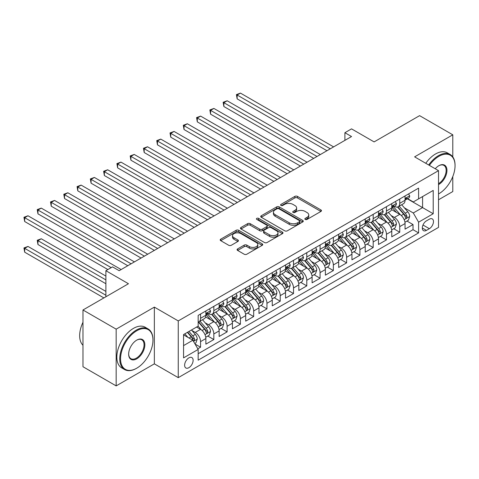 <?xml version="1.0" encoding="UTF-8"?>
<svg xmlns="http://www.w3.org/2000/svg" width="479" height="479" viewBox="0 0 479 479"><rect width="100%" height="100%" fill="white"/><g stroke="black" fill="none" stroke-linecap="round" stroke-linejoin="round"><path stroke-width="0.72" d="M305.237 219.436A1.293 0.742 0 0 0 307.057 219.436L320.906 211.443A1.844 1.066 0 0 0 321.451 210.688A1.844 1.066 0 0 0 320.906 209.934L297.447 196.39A1.844 1.066 0 0 0 294.842 196.39L280.993 204.383A1.293 0.742 0 0 0 280.616 204.91A1.293 0.742 0 0 0 280.993 205.437A1.293 0.742 0 0 0 282.814 205.437L284.61 204.401A5.898 3.407 0 0 1 292.95 204.401L294.902 205.533A5.898 3.407 0 0 1 296.633 207.94A5.898 3.407 0 0 1 294.902 210.347L293.112 211.383A1.293 0.742 0 0 0 292.735 211.91A1.293 0.742 0 0 0 293.112 212.436A1.293 0.742 0 0 0 294.938 212.436L296.729 211.401A5.898 3.407 0 0 1 305.069 211.401L307.027 212.532A5.898 3.407 0 0 1 308.757 214.939A5.898 3.407 0 0 1 307.027 217.346L305.237 218.382A1.293 0.742 0 0 0 304.86 218.909A1.293 0.742 0 0 0 305.237 219.436L305.237 218.382M188.876 367.686A6.011 3.467 120 0 0 192.798 362.387A6.011 3.467 120 0 0 191.881 357.574A6.011 3.467 120 0 0 188.876 357.873A6.011 3.467 120 0 0 184.948 363.166A6.011 3.467 120 0 0 185.87 367.98A6.011 3.467 120 0 0 188.876 367.686M237.62 248.918A1.844 1.066 0 0 0 237.081 249.667A1.844 1.066 0 0 0 237.62 250.421L244.2 254.223A1.844 1.066 0 0 0 246.811 254.223L262.187 245.344A1.844 1.066 0 0 0 262.731 244.589A1.844 1.066 0 0 0 262.187 243.835L238.728 230.291A1.844 1.066 0 0 0 236.123 230.291L220.741 239.171A1.844 1.066 0 0 0 220.202 239.925A1.844 1.066 0 0 0 220.741 240.674L228.693 245.266A1.844 1.066 0 0 0 231.297 245.266L237.883 241.464A1.844 1.066 0 0 0 238.422 240.715A1.844 1.066 0 0 0 237.883 239.961L233.938 237.686A4.934 2.844 0 0 1 232.495 235.674A4.934 2.844 0 0 1 235.536 233.039A4.934 2.844 0 0 1 240.913 233.656L256.355 242.578A4.934 2.844 0 0 1 257.804 244.589A4.934 2.844 0 0 1 254.756 247.218A4.934 2.844 0 0 1 249.385 246.601L246.811 245.116A1.844 1.066 0 0 0 244.2 245.116L237.62 248.918L237.62 250.421M452.793 156.902L452.793 134.815L419.598 115.649L374.117 141.904L351.538 128.869L344.904 132.707L351.538 136.539L119.157 270.701L112.523 266.869L105.883 270.701L105.883 296.77M116.169 329.157L116.169 385.894L154.352 363.848L154.352 307.117L116.169 329.157L82.975 309.991L128.456 283.736L105.883 270.701M154.352 307.117L178.254 320.918L438.519 170.656L438.519 227.387L178.254 377.65L178.254 320.918M452.793 134.815L414.616 156.855L438.519 170.656M284.742 230.818A1.844 1.066 0 0 0 287.346 230.818L302.728 221.939A1.844 1.066 0 0 0 303.267 221.184A1.844 1.066 0 0 0 302.728 220.43L279.263 206.886A1.844 1.066 0 0 0 276.658 206.886L261.277 215.766A1.844 1.066 0 0 0 260.738 216.52A1.844 1.066 0 0 0 261.277 217.274L284.742 230.818M257.295 219.717A1.293 0.742 0 0 1 258.606 219.897L258.606 218.364L282.46 232.135A1.844 1.066 0 0 1 282.999 232.884A1.844 1.066 0 0 1 282.46 233.638L267.078 242.518A1.844 1.066 0 0 1 264.468 242.518L241.009 228.974L241.009 227.471A1.844 1.066 0 0 0 240.47 228.22A1.844 1.066 0 0 0 241.009 228.974M241.009 227.471L247.589 223.669A1.844 1.066 0 0 1 250.2 223.669L259.714 229.16A1.844 1.066 0 0 0 262.318 229.16L266.689 226.639A1.844 1.066 0 0 0 267.228 225.89A1.844 1.066 0 0 0 266.689 225.136L256.78 219.418A1.293 0.742 0 0 1 256.403 218.891A1.293 0.742 0 0 1 257.199 218.202A1.293 0.742 0 0 1 258.606 218.364M116.169 385.894L82.975 366.728L82.975 309.991M438.519 199.785L452.793 191.546L452.793 176.535M197.803 348.808L200.557 347.215L195.049 344.036M191.911 330.492L195.246 332.42A7.514 4.335 60 0 1 200.557 341.617L205.868 338.551L205.868 344.15L213.838 339.551L207.796 336.06M205.192 322.828L208.527 324.75A7.514 4.335 60 0 1 213.838 333.953L219.148 330.887L219.148 336.48L227.118 331.881L221.076 328.39M218.472 315.158L221.807 317.086A7.514 4.335 60 0 1 227.118 326.283L232.429 323.217L232.429 328.816L240.398 324.217L234.357 320.726M231.752 307.494L235.087 309.416A7.514 4.335 60 0 1 240.398 318.619L245.709 315.553L245.709 321.146L253.672 316.547L247.631 313.062M245.032 299.83L248.362 301.752A7.514 4.335 60 0 1 253.672 310.955L258.989 307.883L258.989 313.482L266.953 308.883L260.911 305.392M258.307 292.16L261.642 294.088A7.514 4.335 60 0 1 266.953 303.285L272.264 300.219L272.264 305.818L280.233 301.213L274.192 297.728M271.587 284.496L274.922 286.418A7.514 4.335 60 0 1 280.233 295.621L285.544 292.555L285.544 298.148L293.513 293.549L287.472 290.058M284.867 276.826L288.202 278.754A7.514 4.335 60 0 1 293.513 287.951L298.824 284.885L298.824 290.484L306.794 285.885L300.746 282.394M298.148 269.162L301.477 271.084A7.514 4.335 60 0 1 306.794 280.287L312.104 277.221L312.104 282.814L320.068 278.215L314.026 274.73M311.422 261.492L314.757 263.42A7.514 4.335 60 0 1 320.068 272.617L325.379 269.551L325.379 275.15L333.348 270.551L327.307 267.06M324.702 253.828L328.037 255.75A7.514 4.335 60 0 1 333.348 264.953L338.659 261.887L338.659 267.486L346.628 262.881L340.587 259.396M337.982 246.164L341.317 248.086A7.514 4.335 60 0 1 346.628 257.289L351.939 254.217L351.939 259.816L359.909 255.217L353.867 251.726M351.263 238.494L354.598 240.422A7.514 4.335 60 0 1 359.909 249.619L365.22 246.553L365.22 252.152L373.183 247.547L367.142 244.062M364.537 230.83L367.872 232.752A7.514 4.335 60 0 1 373.183 241.955L378.5 238.889L378.5 244.482L386.463 239.883L380.422 236.392M377.817 223.16L381.152 225.088A7.514 4.335 60 0 1 386.463 234.285L391.774 231.219L391.774 236.818L399.743 232.219L399.743 226.621A7.514 4.335 -120 0 0 394.433 217.418L391.098 215.496M393.702 228.728L399.743 232.219M205.868 338.551A7.514 4.335 -120 0 0 200.557 329.354L196.576 327.049M219.148 330.887A7.514 4.335 -120 0 0 213.838 321.684L205.629 316.942M232.429 323.217A7.514 4.335 -120 0 0 227.118 314.02L218.903 309.278M245.709 315.553A7.514 4.335 -120 0 0 240.398 306.35L232.183 301.608M258.989 307.883A7.514 4.335 -120 0 0 253.672 298.686L245.464 293.944M272.264 300.219A7.514 4.335 -120 0 0 266.953 291.016L258.744 286.28M285.544 292.555A7.514 4.335 -120 0 0 280.233 283.352L272.018 278.61M298.824 284.885A7.514 4.335 -120 0 0 293.513 275.688L285.298 270.946M312.104 277.221A7.514 4.335 -120 0 0 306.794 268.018L298.579 263.276M325.379 269.551A7.514 4.335 -120 0 0 320.068 260.354L311.859 255.612M338.659 261.887A7.514 4.335 -120 0 0 333.348 252.684L325.139 247.942M351.939 254.217A7.514 4.335 -120 0 0 346.628 245.02L338.414 240.278M365.22 246.553A7.514 4.335 -120 0 0 359.909 237.35L351.694 232.614M378.5 238.889A7.514 4.335 -120 0 0 373.183 229.686L364.974 224.944M391.774 231.219A7.514 4.335 -120 0 0 386.463 222.022L378.254 217.28M429.358 219.184L426.436 220.873A5.82 3.359 120 0 0 422.634 225.998A5.82 3.359 120 0 0 423.526 230.668A5.82 3.359 120 0 0 426.436 230.375L429.358 228.693A5.82 3.359 120 0 0 433.16 223.561A5.82 3.359 120 0 0 432.268 218.897A5.82 3.359 120 0 0 429.358 219.184M183.565 345.604L192.857 340.24L198.168 349.436L198.168 360.172L418.598 232.908L418.598 222.172L413.287 212.975L404.378 207.826M198.168 349.436L183.565 357.873L183.565 334.564L198.168 326.133L198.168 315.398L418.598 188.133L418.598 198.869L433.208 190.432L433.208 213.742L418.598 222.172M208.455 313.673L208.527 313.709A7.514 4.335 60 0 0 212.281 314.086L217.592 311.015A7.514 4.335 -120 0 0 219.148 307.578L219.148 303.285M221.735 306.003L221.807 306.045A7.514 4.335 60 0 0 225.561 306.416L230.872 303.351A7.514 4.335 -120 0 0 232.429 299.914L232.429 295.621M235.015 298.339L235.087 298.381A7.514 4.335 60 0 0 238.841 298.752L244.152 295.687A7.514 4.335 -120 0 0 245.709 292.244L245.709 287.951M248.296 290.669L248.362 290.711A7.514 4.335 60 0 0 252.122 291.082L257.433 288.017A7.514 4.335 -120 0 0 258.989 284.58L258.989 280.287M261.576 283.005L261.642 283.047A7.514 4.335 60 0 0 265.396 283.418L270.713 280.353A7.514 4.335 -120 0 0 272.264 276.91L272.264 272.617M274.85 275.341L274.922 275.377A7.514 4.335 60 0 0 278.676 275.748L283.987 272.683A7.514 4.335 -120 0 0 285.544 269.246L285.544 264.953M288.13 267.671L288.202 267.713A7.514 4.335 60 0 0 291.956 268.084L297.267 265.019A7.514 4.335 -120 0 0 298.824 261.582L298.824 257.289M301.411 260.007L301.477 260.043A7.514 4.335 60 0 0 305.237 260.42L310.548 257.349A7.514 4.335 -120 0 0 312.104 253.912L312.104 249.619M314.691 252.337L314.757 252.379A7.514 4.335 60 0 0 318.517 252.75L323.828 249.685A7.514 4.335 -120 0 0 325.379 246.248L325.379 241.955M327.965 244.673L328.037 244.715A7.514 4.335 60 0 0 331.791 245.086L337.102 242.021A7.514 4.335 -120 0 0 338.659 238.578L338.659 234.285M341.246 237.009L341.317 237.045A7.514 4.335 60 0 0 345.072 237.416L350.383 234.351A7.514 4.335 -120 0 0 351.939 230.914L351.939 226.621M354.526 229.339L354.598 229.381A7.514 4.335 60 0 0 358.352 229.752L363.663 226.687A7.514 4.335 -120 0 0 365.22 223.244L365.22 218.951M367.806 221.675L367.872 221.711A7.514 4.335 60 0 0 371.632 222.088L376.943 219.017A7.514 4.335 -120 0 0 378.5 215.58L378.5 211.287M381.08 214.005L381.152 214.047A7.514 4.335 60 0 0 384.906 214.418L390.217 211.353A7.514 4.335 -120 0 0 391.774 207.916L391.774 203.623M198.168 353.73L413.024 229.686L413.024 224.549L405.054 229.148L405.054 223.555A7.514 4.335 -120 0 0 399.743 214.352L391.529 209.61M394.361 206.341L394.433 206.383A7.514 4.335 -120 0 0 398.187 206.754A7.514 4.335 -120 0 0 399.743 203.312L399.743 199.019M398.187 206.754L403.498 203.689A7.514 4.335 -120 0 0 405.054 200.246L405.054 195.953M200.557 314.02L200.557 318.313A7.514 4.335 60 0 1 199.007 321.75A7.514 4.335 60 0 1 198.168 322.056M199.007 321.75L204.317 318.685A7.514 4.335 -120 0 0 205.868 315.248L205.868 310.949M213.838 306.35L213.838 310.643A7.514 4.335 60 0 1 212.281 314.086M227.118 298.686L227.118 302.979A7.514 4.335 60 0 1 225.561 306.416M240.398 291.016L240.398 295.309A7.514 4.335 60 0 1 238.841 298.752M253.672 283.352L253.672 287.645A7.514 4.335 60 0 1 252.122 291.082M266.953 275.688L266.953 279.981A7.514 4.335 60 0 1 265.396 283.418M280.233 268.018L280.233 272.312A7.514 4.335 60 0 1 278.676 275.748M293.513 260.354L293.513 264.647A7.514 4.335 60 0 1 291.956 268.084M306.794 252.684L306.794 256.978A7.514 4.335 60 0 1 305.237 260.42M320.068 245.02L320.068 249.314A7.514 4.335 60 0 1 318.517 252.75M333.348 237.35L333.348 241.644A7.514 4.335 60 0 1 331.791 245.086M346.628 229.686L346.628 233.98A7.514 4.335 60 0 1 345.072 237.416M359.909 222.022L359.909 226.316A7.514 4.335 60 0 1 358.352 229.752M373.183 214.352L373.183 218.646A7.514 4.335 60 0 1 371.632 222.088M386.463 206.689L386.463 210.982A7.514 4.335 60 0 1 384.906 214.418M386.463 234.285L386.463 239.883M373.183 241.955L373.183 247.547M359.909 249.619L359.909 255.217M346.628 257.289L346.628 262.881M333.348 264.953L333.348 270.551M320.068 272.617L320.068 278.215M306.794 280.287L306.794 285.885M293.513 287.951L293.513 293.549M280.233 295.621L280.233 301.213M266.953 303.285L266.953 308.883M253.672 310.955L253.672 316.547M240.398 318.619L240.398 324.217M227.118 326.283L227.118 331.881M213.838 333.953L213.838 339.551M200.557 341.617L200.557 347.215M192.857 340.24L183.565 334.869M413.287 212.975L422.586 207.605L422.586 196.57L433.208 190.432M407.378 198.827L433.208 213.742M407.641 198.671L413.287 201.934L418.598 198.869M154.352 363.848L178.254 377.65M344.904 132.707L344.904 140.371M406.982 221.064L413.024 224.549M413.024 229.686L418.598 232.908M305.752 219.616L307.027 218.879A5.898 3.407 0 0 0 308.757 216.472L308.757 214.939M296.633 207.94L296.633 209.473A5.898 3.407 0 0 1 294.902 211.88L293.627 212.622M320.882 211.455L297.447 197.923A1.844 1.066 0 0 0 294.842 197.923L281.508 205.623M302.704 221.951L279.263 208.419A1.844 1.066 0 0 0 276.658 208.419L261.3 217.286M299.465 221.711A1.293 0.742 0 0 0 299.848 221.184A1.293 0.742 0 0 0 299.465 220.657L278.874 208.766A1.293 0.742 0 0 0 277.048 208.766L275.156 209.862A5.898 3.407 0 0 0 273.431 212.269A5.898 3.407 0 0 0 275.156 214.676L289.238 222.801A5.898 3.407 0 0 0 297.579 222.801L299.465 221.711L299.465 223.244A1.293 0.742 0 0 0 299.848 222.717L299.848 221.184M273.431 212.269L273.431 213.802A5.898 3.407 0 0 0 275.156 216.209L275.156 214.676M299.465 223.244L297.579 224.334A5.898 3.407 0 0 1 289.238 224.334L275.156 216.209M241.033 228.986L247.589 225.202L247.589 223.669M267.228 225.89L267.228 227.423A1.844 1.066 0 0 1 266.689 228.172L262.318 230.692A1.844 1.066 0 0 1 259.714 230.692L250.2 225.202A1.844 1.066 0 0 0 247.589 225.202M258.606 219.897L282.43 233.656M269.587 234.86A4.934 2.844 0 0 0 274.958 235.476A4.934 2.844 0 0 0 278.006 232.848A4.934 2.844 0 0 0 276.563 230.836L271.12 227.693A1.844 1.066 0 0 0 268.509 227.693L264.145 230.213A1.844 1.066 0 0 0 263.606 230.968A1.844 1.066 0 0 0 264.145 231.722L269.587 234.86L269.587 236.392A4.934 2.844 0 0 0 274.958 237.015A4.934 2.844 0 0 0 278.006 234.381L278.006 232.848M263.606 230.968L263.606 232.501A1.844 1.066 0 0 0 264.145 233.255L264.145 231.722M269.587 236.392L264.145 233.255M257.804 244.589L257.804 246.122A4.934 2.844 0 0 1 254.756 248.751A4.934 2.844 0 0 1 249.385 248.134L246.811 246.649A1.844 1.066 0 0 0 244.2 246.649L237.644 250.433M232.495 235.674L232.495 237.207A4.934 2.844 0 0 0 233.938 239.219L233.938 237.686M237.853 241.482L233.938 239.219M262.163 245.356L238.728 231.824A1.844 1.066 0 0 0 236.123 231.824L220.765 240.692M404.941 222.238L408.377 220.256L409.701 216.424A4.976 2.874 -120 0 0 407.767 211.754L401.695 204.725M400.48 214.837L393.546 206.808M396.534 212.502L392.511 207.844A11.927 6.886 -120 0 0 392.139 207.425M237.141 129.522L300.417 166.057L210.586 114.188L210.586 110.356L213.903 108.44L307.057 162.219M397.51 207.024L403.647 214.125A4.976 2.874 60 0 1 405.42 217.556L405.785 218.149L406.455 218.053L407.018 216.634A4.976 2.874 -120 0 0 405.24 213.209L399.175 206.186M397.869 206.904L404.468 214.538A2.533 1.461 60 0 1 405.102 215.532L407.018 216.634M408.575 193.923L409.701 195.875A4.976 2.874 60 0 1 408.671 198.078L406.15 199.533A4.976 2.874 -120 0 0 407.018 198.39L406.911 197.947M330.294 148.807L237.141 95.022L240.464 93.106L333.612 146.885M405.222 199.767L405.24 199.767A4.976 2.874 -120 0 0 406.15 199.533M406.372 198.019L407.018 198.39C406.701 197.641 406.174 197.947 405.42 199.312A4.976 2.874 60 0 1 405.054 200.018M326.977 150.723L237.141 98.86L237.141 95.022L236.41 94.603L240.464 93.106M237.141 98.86L236.41 94.603M438.519 193.959L438.848 193.767L438.519 193.959A22.908 13.226 120 0 0 438.848 193.767L438.848 193.767A22.908 13.226 120 0 0 455.05 165.71A22.908 13.226 120 0 0 438.848 156.358A22.908 13.226 120 0 0 429.37 165.369M428.681 164.974A23.477 13.556 -60 0 1 438.453 155.669A23.477 13.556 -60 0 1 450.188 154.501A23.477 13.556 -60 0 1 455.05 165.249L455.05 165.71M435.249 168.764A11.454 6.616 -60 0 1 438.848 165.71A11.454 6.616 -60 0 1 446.949 170.386A11.454 6.616 -60 0 1 438.848 184.415A11.454 6.616 -60 0 1 438.519 184.601M425.759 163.291A23.477 13.556 -60 0 1 435.531 153.981A23.477 13.556 -60 0 1 447.266 152.819L450.188 154.501M438.519 183.685A10.891 6.287 120 0 0 445.578 174.087A10.891 6.287 120 0 0 443.895 165.399A10.891 6.287 120 0 0 438.65 165.83M136.353 368.411L136.755 368.183A22.908 13.226 120 0 0 152.957 340.12A22.908 13.226 120 0 0 136.755 330.767A22.908 13.226 120 0 0 120.552 358.831A22.908 13.226 120 0 0 136.755 368.183L136.353 368.411A23.477 13.556 -60 0 1 124.618 369.572A23.477 13.556 -60 0 1 121.019 350.766A23.477 13.556 -60 0 1 136.353 330.079A23.477 13.556 -60 0 1 148.095 328.917A23.477 13.556 -60 0 1 152.957 339.665L152.957 340.12M136.755 358.831A11.454 6.616 -60 0 1 128.653 354.155A11.454 6.616 -60 0 1 136.755 340.12L136.755 340.12A11.454 6.616 -60 0 1 144.856 344.802A11.454 6.616 -60 0 1 136.755 358.831M128.659 353.921A10.891 6.287 120 0 0 130.911 358.681A10.891 6.287 120 0 0 136.353 358.142A10.891 6.287 120 0 0 143.472 348.538A10.891 6.287 120 0 0 141.802 339.815A10.891 6.287 120 0 0 136.551 340.24M124.618 369.572L121.696 367.89A23.477 13.556 -60 0 1 118.097 349.077A23.477 13.556 -60 0 1 133.437 328.39A23.477 13.556 -60 0 1 145.173 327.229L148.095 328.917M82.975 345.257A23.477 13.556 -60 0 1 82.975 322.259M391.666 229.902L395.097 227.926L396.42 224.088A4.976 2.874 -120 0 0 394.486 219.418L388.415 212.395M387.2 222.507L380.266 214.478M383.254 220.166L379.23 215.508A11.927 6.886 -120 0 0 378.865 215.095M223.867 137.192L287.137 173.721L197.306 121.858L197.306 118.026L200.623 116.11L293.777 169.889M384.23 214.688L390.367 221.795A4.976 2.874 60 0 1 392.145 225.22L392.505 225.813L393.175 225.717L393.738 224.304A4.976 2.874 -120 0 0 391.96 220.873L385.894 213.85M384.595 214.574L391.187 222.208A2.533 1.461 60 0 1 391.828 223.202L393.738 224.304M378.386 237.572L381.817 235.59L383.146 231.758A4.976 2.874 -120 0 0 381.206 227.082L375.141 220.059M373.925 230.171L366.992 222.142M369.98 227.836L365.95 223.178A11.927 6.886 -120 0 0 365.585 222.759M210.586 144.856L273.856 181.385L184.026 129.522L184.026 125.69L187.349 123.774L280.496 177.553M370.956 222.358L377.087 229.459A4.976 2.874 60 0 1 378.865 232.89L379.224 233.477L379.901 233.387L380.458 231.968A4.976 2.874 -120 0 0 378.685 228.543L372.614 221.514M371.315 222.238L377.907 229.872A2.533 1.461 60 0 1 378.548 230.866L380.458 231.968M365.106 245.236L368.537 243.254L369.866 239.422A4.976 2.874 -120 0 0 367.926 234.752L361.861 227.729M360.645 237.841L353.712 229.812M356.699 235.5L352.676 230.842A11.927 6.886 -120 0 0 352.304 230.429M197.306 152.526L260.582 189.055L170.746 137.192L170.746 133.36L174.069 131.438L267.222 185.223M357.675 230.022L363.812 237.129A4.976 2.874 60 0 1 365.585 240.554L365.95 241.147L366.621 241.051L367.177 239.638A4.976 2.874 -120 0 0 365.405 236.207L359.34 229.184M358.035 229.908L364.627 237.542A2.533 1.461 60 0 1 365.267 238.53L367.177 239.638M351.826 252.906L355.256 250.924L356.586 247.092A4.976 2.874 -120 0 0 354.646 242.416L348.58 235.393M347.365 245.505L340.431 237.476M343.419 243.17L339.395 238.506A11.927 6.886 -120 0 0 339.024 238.093M184.026 160.19L247.302 196.719L157.471 144.856L157.471 141.024L160.788 139.108L253.942 192.887M344.395 237.686L350.532 244.793A4.976 2.874 60 0 1 352.304 248.224L352.67 248.811L353.34 248.715L353.897 247.302A4.976 2.874 -120 0 0 352.125 243.871L346.06 236.848M344.754 237.572L351.352 245.206A2.533 1.461 60 0 1 351.987 246.2L353.897 247.302M395.295 201.587L396.42 203.545A4.976 2.874 60 0 1 395.391 205.742L392.87 207.203A4.976 2.874 -120 0 0 393.738 206.054L393.63 205.617M317.014 156.471L223.867 102.692L227.184 100.776L320.337 154.555M391.942 207.437L391.96 207.437A4.976 2.874 -120 0 0 392.87 207.203M393.091 205.683L393.738 206.054C393.421 205.305 392.894 205.611 392.145 206.976A4.976 2.874 60 0 1 391.774 207.682M313.697 158.387L223.867 106.524L223.867 102.692L223.136 102.267L227.184 100.776M223.867 106.524L223.136 102.267M382.014 209.257L383.146 211.209A4.976 2.874 60 0 1 382.116 213.412L379.59 214.867A4.976 2.874 -120 0 0 380.458 213.724L380.35 213.281M303.734 164.135L209.856 109.936L213.903 108.44M378.661 215.101L378.685 215.101A4.976 2.874 -120 0 0 379.59 214.867M379.817 213.353L380.458 213.724C380.146 212.975 379.613 213.281 378.865 214.64A4.976 2.874 60 0 1 378.5 215.352M210.586 114.188L209.856 109.936M368.734 216.921L369.866 218.879A4.976 2.874 60 0 1 368.836 221.076L366.309 222.537A4.976 2.874 -120 0 0 367.177 221.388L367.076 220.945M290.46 171.805L196.576 117.6L200.623 116.11M365.387 222.771L365.405 222.771A4.976 2.874 -120 0 0 366.309 222.537M366.537 221.017L367.177 221.388C366.866 220.639 366.333 220.945 365.585 222.31A4.976 2.874 60 0 1 365.22 223.016M197.306 121.858L196.576 117.6M355.46 224.591L356.586 226.543A4.976 2.874 60 0 1 355.556 228.746L353.035 230.201A4.976 2.874 -120 0 0 353.897 229.058L353.795 228.615M277.179 179.469L183.295 125.27L187.349 123.774M352.107 230.435L352.125 230.435A4.976 2.874 -120 0 0 353.035 230.201M353.257 228.687L353.897 229.058C353.586 228.303 353.053 228.615 352.304 229.974A4.976 2.874 60 0 1 351.939 230.68M184.026 129.522L183.295 125.27M338.551 260.57L341.982 258.588L343.305 254.756A4.976 2.874 -120 0 0 341.371 250.086L335.3 243.057M334.085 253.169L327.151 245.146M330.139 250.834L326.115 246.176A11.927 6.886 -120 0 0 325.744 245.757M170.746 167.86L234.021 204.389L144.191 152.526L144.191 148.688L147.508 146.772L240.662 200.551M331.115 245.356L337.252 252.463A4.976 2.874 60 0 1 339.03 255.888L339.389 256.481L340.06 256.385L340.623 254.966A4.976 2.874 -120 0 0 338.845 251.541L332.779 244.518M331.48 245.242L338.072 252.876A2.533 1.461 60 0 1 338.713 253.864L340.623 254.966M342.18 232.255L343.305 234.207A4.976 2.874 60 0 1 342.275 236.41L339.755 237.865A4.976 2.874 -120 0 0 340.623 236.722L340.515 236.279M263.899 187.139L170.021 132.934L174.069 131.438M338.827 238.099L338.845 238.099A4.976 2.874 -120 0 0 339.755 237.865M339.976 236.351L340.623 236.722C340.306 235.973 339.779 236.279 339.03 237.644A4.976 2.874 60 0 1 338.659 238.35M170.746 137.192L170.021 132.934M325.271 268.24L328.702 266.258L330.031 262.42A4.976 2.874 -120 0 0 328.091 257.75L322.026 250.727M320.81 260.839L313.871 252.81M316.864 258.498L312.835 253.84A11.927 6.886 -120 0 0 312.47 253.427M157.471 175.524L220.741 212.053L130.911 160.19L130.911 156.358L134.234 154.442L227.381 208.221M317.834 253.02L323.972 260.127A4.976 2.874 60 0 1 325.75 263.552L326.109 264.145L326.78 264.049L327.343 262.636A4.976 2.874 -120 0 0 325.57 259.205L319.499 252.182M318.2 252.906L324.792 260.54A2.533 1.461 60 0 1 325.433 261.534L327.343 262.636M328.899 239.919L330.031 241.877A4.976 2.874 60 0 1 329.001 244.08L326.474 245.535A4.976 2.874 -120 0 0 327.343 244.386L327.235 243.949M250.619 194.803L156.741 140.604L160.788 139.108M325.546 245.769L325.57 245.769A4.976 2.874 -120 0 0 326.474 245.535M326.702 244.015L327.343 244.386C327.031 243.637 326.498 243.943 325.75 245.308A4.976 2.874 60 0 1 325.379 246.014M157.471 144.856L156.741 140.604M311.991 275.904L315.421 273.922L316.751 270.09A4.976 2.874 -120 0 0 314.811 265.414L308.745 258.391M307.53 268.503L300.596 260.474M303.584 266.168L299.561 261.51A11.927 6.886 -120 0 0 299.189 261.091M144.191 183.188L207.467 219.717L117.63 167.854L117.63 164.022L120.953 162.106L214.101 215.885M304.56 260.69L310.697 267.791A4.976 2.874 60 0 1 312.47 271.222L312.829 271.809L313.506 271.719L314.062 270.3A4.976 2.874 -120 0 0 312.29 266.875L306.219 259.852M304.919 260.57L311.512 268.204A2.533 1.461 60 0 1 312.152 269.198L314.062 270.3M315.619 247.589L316.751 249.541A4.976 2.874 60 0 1 315.721 251.744L313.194 253.199A4.976 2.874 -120 0 0 314.062 252.056L313.961 251.613M237.344 202.473L143.46 148.268L147.508 146.772M312.266 253.433L312.29 253.433A4.976 2.874 -120 0 0 313.194 253.199M313.422 251.685L314.062 252.056C313.751 251.307 313.218 251.613 312.47 252.972A4.976 2.874 60 0 1 312.104 253.684M144.191 152.526L143.46 148.268M298.71 283.568L302.141 281.592L303.47 277.754A4.976 2.874 -120 0 0 301.531 273.084L295.465 266.061M294.25 276.173L287.316 268.144M290.304 273.832L286.28 269.174A11.927 6.886 -120 0 0 285.909 268.761M130.911 190.858L194.187 227.387L104.356 175.524L104.356 171.692L107.673 169.776L200.827 223.555M291.28 268.354L297.417 275.461A4.976 2.874 60 0 1 299.189 278.886L299.555 279.479L300.225 279.383L300.782 277.97A4.976 2.874 -120 0 0 299.01 274.539L292.944 267.516M291.639 268.24L298.237 275.874A2.533 1.461 60 0 1 298.872 276.862L300.782 277.97M302.345 255.253L303.47 257.211A4.976 2.874 60 0 1 302.441 259.408L299.92 260.869A4.976 2.874 -120 0 0 300.782 259.72L300.68 259.283M224.064 210.137L130.18 155.932L134.234 154.442M298.992 261.103L299.01 261.103A4.976 2.874 -120 0 0 299.92 260.869M300.141 259.349L300.782 259.72C300.471 258.971 299.938 259.277 299.189 260.642A4.976 2.874 60 0 1 298.824 261.348M130.911 160.19L130.18 155.932M285.43 291.238L288.867 289.256L290.19 285.424A4.976 2.874 -120 0 0 288.256 280.748L282.185 273.725M280.969 283.837L274.036 275.808M277.024 281.502L273 276.838A11.927 6.886 -120 0 0 272.629 276.425M117.63 198.522L180.906 235.051L91.076 183.188L91.076 179.356L94.393 177.44L187.546 231.219M278 276.024L284.137 283.125A4.976 2.874 60 0 1 285.909 286.556L286.274 287.143L286.945 287.047L287.508 285.634A4.976 2.874 -120 0 0 285.729 282.209L279.664 275.18M278.359 275.904L284.957 283.538A2.533 1.461 60 0 1 285.592 284.532L287.508 285.634M289.065 262.923L290.19 264.875A4.976 2.874 60 0 1 289.16 267.078L286.64 268.533A4.976 2.874 -120 0 0 287.508 267.39L287.4 266.947M210.784 217.801L116.9 163.602L120.953 162.106M285.712 268.767L285.729 268.767A4.976 2.874 -120 0 0 286.64 268.533M286.861 267.019L287.508 267.39C287.19 266.635 286.664 266.947 285.909 268.306A4.976 2.874 60 0 1 285.544 269.018M117.63 167.854L116.9 163.602M272.156 298.902L275.587 296.92L276.91 293.088A4.976 2.874 -120 0 0 274.976 288.418L268.911 281.395M267.689 291.507L260.756 283.478M263.743 289.166L259.72 284.508A11.927 6.886 -120 0 0 259.355 284.095M104.356 206.192L167.626 242.721L77.796 190.858L77.796 187.02L81.119 185.104L174.266 238.883M264.719 283.688L270.857 290.795A4.976 2.874 60 0 1 272.635 294.22L272.994 294.813L273.665 294.717L274.228 293.304A4.976 2.874 -120 0 0 272.449 289.873L266.384 282.849M265.085 283.574L271.677 291.208A2.533 1.461 60 0 1 272.317 292.196L274.228 293.304M275.784 270.587L276.91 272.545A4.976 2.874 60 0 1 275.88 274.742L273.359 276.203A4.976 2.874 -120 0 0 274.228 275.054L274.12 274.611M197.504 225.471L103.626 171.266L107.673 169.776M272.431 276.431L272.449 276.431A4.976 2.874 -120 0 0 273.359 276.203M273.581 274.683L274.228 275.054C273.916 274.305 273.383 274.611 272.635 275.976A4.976 2.874 60 0 1 272.264 276.682M104.356 175.524L103.626 171.266M258.876 306.572L262.306 304.59L263.636 300.758A4.976 2.874 -120 0 0 261.696 296.082L255.63 289.059M254.415 299.171L247.481 291.142M250.469 296.83L246.446 292.172A11.927 6.886 -120 0 0 246.074 291.759M91.076 213.856L154.346 250.385L64.515 198.522L64.515 194.69L67.838 192.774L160.986 246.553M251.445 291.352L257.582 298.459A4.976 2.874 60 0 1 259.355 301.89L259.714 302.477L260.39 302.381L260.947 300.968A4.976 2.874 -120 0 0 259.175 297.537L253.104 290.514M251.804 291.238L258.397 298.872A2.533 1.461 60 0 1 259.037 299.866L260.947 300.968M262.504 278.251L263.636 280.209A4.976 2.874 60 0 1 262.606 282.412L260.079 283.867A4.976 2.874 -120 0 0 260.947 282.724L260.845 282.281M184.223 233.135L90.345 178.936L94.393 177.44M259.151 284.101L259.175 284.101A4.976 2.874 -120 0 0 260.079 283.867M260.307 282.353L260.947 282.724C260.636 281.969 260.103 282.281 259.355 283.64A4.976 2.874 60 0 1 258.989 284.346M91.076 183.188L90.345 178.936M245.595 314.236L249.026 312.254L250.355 308.422A4.976 2.874 -120 0 0 248.415 303.752L242.35 296.723M241.135 306.835L234.201 298.806M237.189 304.5L233.165 299.842A11.927 6.886 -120 0 0 232.794 299.423M77.796 221.52L141.071 258.055L51.241 206.192L51.241 202.354L54.558 200.438L147.712 254.217M238.165 299.022L244.302 306.123A4.976 2.874 60 0 1 246.074 309.554L246.44 310.147L247.11 310.051L247.667 308.632A4.976 2.874 -120 0 0 245.895 305.207L239.829 298.183M238.524 298.902L245.116 306.542A2.533 1.461 60 0 1 245.757 307.53L247.667 308.632M249.23 285.921L250.355 287.873A4.976 2.874 60 0 1 249.325 290.076L246.805 291.531A4.976 2.874 -120 0 0 247.667 290.388L247.565 289.945M170.949 240.805L77.065 186.6L81.119 185.104M245.877 291.765L245.895 291.765A4.976 2.874 -120 0 0 246.805 291.531M247.026 290.017L247.667 290.388C247.356 289.639 246.823 289.945 246.074 291.31A4.976 2.874 60 0 1 245.709 292.016M77.796 190.858L77.065 186.6M232.315 321.9L235.746 319.924L237.075 316.086A4.976 2.874 -120 0 0 235.141 311.416L229.07 304.393M227.854 314.505L220.921 306.476M223.909 312.164L219.885 307.506A11.927 6.886 -120 0 0 219.514 307.093M64.515 229.19L127.791 265.719L37.961 213.856L37.961 210.024L41.278 208.108L134.431 261.887M224.885 306.686L231.022 313.793A4.976 2.874 60 0 1 232.794 317.218L233.159 317.811L233.83 317.715L234.387 316.302A4.976 2.874 -120 0 0 232.614 312.871L226.549 305.847M225.244 306.572L231.842 314.206A2.533 1.461 60 0 1 232.477 315.2L234.387 316.302M235.949 293.585L237.075 295.543A4.976 2.874 60 0 1 236.045 297.746L233.524 299.201A4.976 2.874 -120 0 0 234.387 298.052L234.285 297.615M157.669 248.469L63.785 194.264L67.838 192.774M232.596 299.435L232.614 299.435A4.976 2.874 -120 0 0 233.524 299.201M233.746 297.681L234.387 298.052C234.075 297.303 233.542 297.609 232.794 298.974A4.976 2.874 60 0 1 232.429 299.68M64.515 198.522L63.785 194.264M219.041 329.57L222.472 327.588L223.795 323.756A4.976 2.874 -120 0 0 221.861 319.08L215.789 312.057M214.574 322.169L207.641 314.14M210.628 319.834L206.605 315.176A11.927 6.886 -120 0 0 206.233 314.757M51.241 236.854L107.871 269.551L24.68 221.52L24.68 217.688L27.998 215.772L121.151 269.551M211.604 314.356L217.741 321.457A4.976 2.874 60 0 1 219.52 324.888L219.879 325.475L220.55 325.385L221.112 323.966A4.976 2.874 -120 0 0 219.334 320.541L213.269 313.511M211.969 314.236L218.562 321.87A2.533 1.461 60 0 1 219.202 322.864L221.112 323.966M222.669 301.255L223.795 303.207A4.976 2.874 60 0 1 222.765 305.41L220.244 306.865A4.976 2.874 -120 0 0 221.112 305.722L221.005 305.279M144.389 256.133L50.511 201.934L54.558 200.438M219.316 307.099L219.334 307.099A4.976 2.874 -120 0 0 220.244 306.865M220.466 305.351L221.112 305.722C220.795 304.973 220.268 305.279 219.52 306.638A4.976 2.874 60 0 1 219.148 307.35M51.241 206.192L50.511 201.934M205.76 337.234L209.191 335.252L210.521 331.42A4.976 2.874 -120 0 0 208.581 326.75L202.515 319.727M201.3 329.839L198.12 326.157M197.354 327.498L196.833 326.9M105.883 276.072L41.278 238.77L37.961 240.686L37.961 244.524L105.883 283.736M198.33 322.02L204.461 329.127A4.976 2.874 60 0 1 206.239 332.552L206.599 333.144L207.275 333.049L207.832 331.636A4.976 2.874 -120 0 0 206.06 328.205L199.988 321.181M198.689 321.906L205.281 329.54A2.533 1.461 60 0 1 205.922 330.528L207.832 331.636M37.961 244.524L37.23 240.266L105.883 279.904M37.23 240.266L41.278 238.77M209.389 308.919L210.521 310.877A4.976 2.874 60 0 1 209.491 313.074L206.964 314.535A4.976 2.874 -120 0 0 207.832 313.386L207.724 312.943M131.108 263.803L37.23 209.598L41.278 208.108M206.036 314.769L206.06 314.769A4.976 2.874 -120 0 0 206.964 314.535M207.191 313.015L207.832 313.386C207.521 312.637 206.988 312.943 206.239 314.308A4.976 2.874 60 0 1 205.868 315.014M37.961 213.856L37.23 209.598M194.785 343.575L195.911 342.922L197.24 339.09A4.976 2.874 -120 0 0 195.3 334.414L191.48 329.995M187.918 337.384L184.84 333.827M184.074 335.168L183.565 334.576M105.883 291.4L27.998 246.44L24.68 248.356L24.68 252.188L103.889 297.92M187.367 332.372L191.187 336.791A4.976 2.874 60 0 1 192.959 340.222L193.318 340.809L193.995 340.713L194.552 339.3A4.976 2.874 -120 0 0 192.78 335.869L188.96 331.45M187.672 332.192L192.001 337.204A2.533 1.461 60 0 1 192.642 338.198L194.552 339.3M24.68 252.188L23.95 247.93L105.883 295.238M23.95 247.93L27.998 246.44M111.194 267.635L23.95 217.268L27.998 215.772M24.68 221.52L23.95 217.268M195.246 332.42L200.557 329.354M208.527 324.75L213.838 321.684M221.807 317.086L227.118 314.02M235.087 309.416L240.398 306.35M248.362 301.752L253.672 298.686M261.642 294.088L266.953 291.016M274.922 286.418L280.233 283.352M288.202 278.754L293.513 275.688M301.477 271.084L306.794 268.018M314.757 263.42L320.068 260.354M328.037 255.75L333.348 252.684M341.317 248.086L346.628 245.02M354.598 240.422L359.909 237.35M367.872 232.752L373.183 229.686M381.152 225.088L386.463 222.022M394.433 217.418L399.743 214.352M399.743 203.312L405.054 200.246M200.557 318.313L205.868 315.248M213.838 310.643L219.148 307.578M227.118 302.979L232.429 299.914M240.398 295.309L245.709 292.244M253.672 287.645L258.989 284.58M266.953 279.981L272.264 276.91M280.233 272.312L285.544 269.246M293.513 264.647L298.824 261.582M306.794 256.978L312.104 253.912M320.068 249.314L325.379 246.248M333.348 241.644L338.659 238.578M346.628 233.98L351.939 230.914M359.909 226.316L365.22 223.244M373.183 218.646L378.5 215.58M386.463 210.982L391.774 207.916M399.743 226.621L405.054 223.555M422.987 225.016L429.358 228.693M422.316 227.998L426.436 230.375M307.027 218.879L307.027 217.346M293.112 212.436L293.112 211.383M294.902 211.88L294.902 210.347M280.993 205.437L280.993 204.383M294.842 197.923L294.842 196.39M297.447 197.923L297.447 196.39M320.906 211.443L320.906 209.934M261.277 217.274L261.277 215.766M276.658 208.419L276.658 206.886M279.263 208.419L279.263 206.886M302.728 221.939L302.728 220.43M289.238 224.334L289.238 222.801M297.579 224.334L297.579 222.801M250.2 225.202L250.2 223.669M259.714 230.692L259.714 229.16M262.318 230.692L262.318 229.16M266.689 228.172L266.689 226.639M282.46 233.638L282.46 232.135M244.2 246.649L244.2 245.116M246.811 246.649L246.811 245.116M249.385 248.134L249.385 246.601M237.883 241.464L237.883 239.961M220.741 240.674L220.741 239.171M236.123 231.824L236.123 230.291M238.728 231.824L238.728 230.291M262.187 245.344L262.187 243.835M404.186 219.687L409.671 216.52M405.24 213.209L407.767 211.754M401.276 215.496L403.647 214.125M409.671 195.821L405.054 198.486M390.906 227.351L396.39 224.184M391.96 220.873L394.486 219.418M387.996 223.166L390.367 221.795M377.626 235.021L383.11 231.854M378.685 228.543L381.206 227.082M374.716 230.83L377.087 229.459M364.345 242.685L369.83 239.518M365.405 236.207L367.926 234.752M361.435 238.5L363.812 237.129M351.071 250.355L356.556 247.188M352.125 243.871L354.646 242.416M348.161 246.164L350.532 244.793M396.39 203.485L391.774 206.15M383.11 211.155L378.5 213.82M369.83 218.819L365.22 221.484M356.556 226.483L351.939 229.148M337.791 258.019L343.275 254.852M338.845 251.541L341.371 250.086M334.881 253.828L337.252 252.463M343.275 234.153L338.659 236.818M324.511 265.683L329.995 262.516M325.57 259.205L328.091 257.75M321.601 261.498L323.972 260.127M329.995 241.817L325.379 244.482M311.23 273.353L316.715 270.186M312.29 266.875L314.811 265.414M308.32 269.162L310.697 267.791M316.715 249.487L312.104 252.152M297.95 281.017L303.441 277.85M299.01 274.539L301.531 273.084M295.04 276.832L297.417 275.461M303.441 257.151L298.824 259.816M284.676 288.687L290.16 285.52M285.729 282.209L288.256 280.748M281.766 284.496L284.137 283.125M290.16 264.821L285.544 267.48M271.395 296.351L276.88 293.184M272.449 289.873L274.976 288.418M268.485 292.16L270.857 290.795M276.88 272.485L272.264 275.15M258.115 304.015L263.6 300.854M259.175 297.537L261.696 296.082M255.205 299.83L257.582 298.459M263.6 280.149L258.989 282.814M244.835 311.685L250.319 308.518M245.895 305.207L248.415 303.752M241.925 307.494L244.302 306.123M250.319 287.819L245.709 290.484M231.561 319.349L237.045 316.182M232.614 312.871L235.141 311.416M228.651 315.164L231.022 313.793M237.045 295.483L232.429 298.148M218.28 327.019L223.765 323.852M219.334 320.541L221.861 319.08M215.37 322.828L217.741 321.457M223.765 303.153L219.148 305.818M205 334.683L210.485 331.516M206.06 328.205L208.581 326.75M202.09 330.498L204.461 329.127M210.485 310.817L205.868 313.482M193.486 341.329L197.204 339.186M192.78 335.869L195.3 334.414M189.037 338.03L191.187 336.791"/></g></svg>
